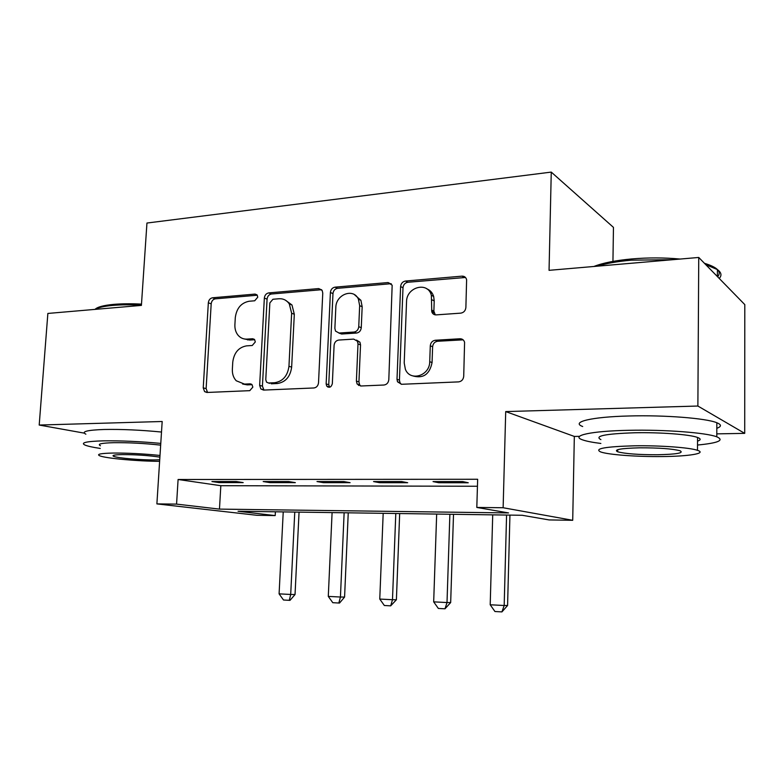 <?xml version="1.0" encoding="UTF-8"?>
<svg xmlns="http://www.w3.org/2000/svg" width="784" height="784" viewBox="0 0 784 784"><rect width="100%" height="100%" fill="white"/><g stroke="black" fill="none" stroke-linecap="round" stroke-linejoin="round"><path stroke-width="1.18" d="M257.75 297.195L257.181 295.078L255.065 294.088L212.533 297.783C210.141 298.273 208.74 299.939 208.338 302.8L203.232 387.864L204.595 391.618L206.888 392.47L249.763 390.667L252.84 387.12L252.017 384.621L250.145 383.837L244.5 384.091L236.229 380.759C233.456 377.761 232.172 373.929 232.358 369.244L232.77 362.032C234.063 352.673 238.679 347.283 246.617 345.852L252.242 345.499L255.31 341.932L254.624 339.639L252.615 338.747L246.999 339.109C243.452 339.276 240.482 338.002 238.111 335.287C235.778 332.436 234.71 328.898 234.896 324.684L235.298 317.54C236.592 308.259 241.188 302.83 249.096 301.252L254.702 300.782L257.75 297.195M460.786 313.139C463.785 312.61 465.48 310.729 465.882 307.514L466.617 279.721C465.951 277.291 464.402 276.105 461.972 276.144L405.465 281.044C402.623 281.603 401.006 283.436 400.604 286.552L397.008 379.28L397.508 381.798L401.516 384.287L458.581 381.886C461.6 381.436 463.305 379.583 463.716 376.32L464.589 342.304C463.863 339.952 462.325 338.776 459.963 338.766L435.296 340.246C432.356 340.746 430.69 342.588 430.289 345.773L429.73 361.659C429.828 375.869 410.101 381.857 405.367 369.254L404.211 362.963L406.543 301.742C406.416 286.973 427.839 281.182 431.357 295.254L431.778 311.777C432.543 313.884 434.013 314.923 436.178 314.884L460.786 313.139M476.809 507.444L503.132 507.738L572.712 520.302L549.123 519.929L522.183 515.274L238.062 511.266L275.194 515.588L256.917 515.294L156.888 503.896L176.567 504.112L219.471 509.11L508.561 512.932L476.809 507.444L477.652 479.269L178.095 479.494L176.567 504.112M156.888 503.896L162.18 421.498L39.2 425.046L47.863 313.443L141.404 305.397L146.951 223.038L551.26 172.098L549.055 270.333L698.74 257.456L697.878 406.034L505.709 411.58L503.132 507.738M322.763 293.128L322.185 290.501L318.657 288.581L268.736 292.902C266.217 293.412 264.747 295.137 264.345 298.067L259.651 385.356L260.817 388.933L263.542 390.089L313.904 387.972C316.569 387.551 318.108 385.816 318.52 382.749L322.763 293.128M335.013 287.16L388.07 282.554L392.167 285.19L388.815 379.642C388.403 382.798 386.786 384.591 383.954 385.022L360.718 386.002L357.112 384.013L356.397 381.073L358.004 343.902L357.435 341.246L353.721 339.109L338.757 340.05C336.052 340.53 334.494 342.294 334.092 345.352L332.338 383.66C331.25 387.316 329.388 388.149 326.752 386.159L326.144 383.925L330.397 292.481C330.799 289.463 332.338 287.689 335.013 287.16L337.571 288.316L390.491 283.759L388.07 282.554M698.74 257.456L744.8 304.613L744.712 433.366L697.878 406.034M39.2 425.046L84.3 433.14M178.095 479.494L220.823 485.698L477.446 486.256M219.02 482.581L243.187 482.601L236.229 481.533L211.935 481.533L219.02 482.581L219.079 481.533M270 482.621L295.343 482.64L288.688 481.552L263.189 481.543L270 482.621L270.049 481.543M323.488 482.66L350.105 482.679L343.784 481.562L317.001 481.552L323.488 482.66L323.537 481.552M379.672 482.699L407.67 482.719L401.731 481.572L373.547 481.562L379.672 482.699L379.721 481.572M438.785 482.738L468.254 482.768L462.736 481.582L433.052 481.582L438.785 482.738L438.824 481.582M612.941 261.395L613.46 227.389L551.26 172.098M505.709 411.58L574.329 436.433L579.533 436.345M716.792 433.866L744.712 433.366M574.329 436.433L572.712 520.302M275.39 511.795L275.194 515.588M247.773 339.991L247.803 339.384M220.823 485.698L219.471 509.11M327.908 387.12L327.937 386.522M244.353 338.962L249.782 340.05L246.999 339.109M254.692 339.727L249.782 340.05M242.589 384.013L247.303 384.875L244.5 384.091M252.056 384.66L247.303 384.875M257.279 295.225L215.375 298.831C212.983 299.321 211.592 300.987 211.19 303.839L206.123 388.609L207.574 392.441M321.616 289.708L271.45 294.01C268.941 294.51 267.481 296.225 267.079 299.145L262.424 386.14L263.973 390.069M272.94 299.263L269.853 302.879L265.766 379.701L266.54 382.151L268.51 383.004L274.596 382.729C282.838 381.406 287.62 375.918 288.953 366.285L291.638 313.228L289.306 303.918C286.748 300.233 283.308 298.508 278.977 298.753L272.94 299.263M269.774 383.366L268.51 383.004M285.347 300.135L291.981 304.996L294.314 314.276L291.648 367.137C290.325 376.741 285.552 382.21 277.33 383.523L271.264 383.797M391.275 283.759L390.491 283.759M356.534 340.089L359.954 342.216L360.532 344.862L358.935 381.906L359.65 384.826L360.689 386.002M337.571 288.316C334.905 288.835 333.367 290.609 332.975 293.618L328.751 384.738L329.603 387.257M359.66 305.642L358.415 299.194C353.574 287.738 335.836 294.392 335.826 307.495L334.876 328.32L335.513 331.083L339.07 333.024L354.025 332.044C356.769 331.554 358.347 329.77 358.749 326.683L359.66 305.642L362.169 306.74L360.914 300.321L354.515 294.715M338.845 333.033L341.638 334.023L339.07 333.024M362.169 306.74L361.267 327.712C360.856 330.789 359.288 332.563 356.553 333.043L341.638 334.023M426.79 288.826C430.181 290.168 432.474 292.697 433.66 296.43L434.218 300.938L433.866 311.15L435.287 314.864M413.227 376.026C423.38 378.701 429.661 374.213 432.062 362.59L429.73 361.659M463.119 339.835L437.609 341.265C434.679 341.755 433.013 343.588 432.621 346.763L432.062 362.59M465.5 277.487L407.847 282.26C405.005 282.808 403.397 284.641 402.996 287.738L399.438 380.132L399.938 382.641L401.261 384.287M283.23 511.903L279.094 593.86L290.697 594.458L294.764 512.07M295.039 594.517L290.031 600.328L289.306 600.328L290.697 594.458L295.039 594.517L299.057 512.128M289.306 600.328L283.504 600.005L279.094 593.86M358.592 384.307L358.543 385.444M332.093 512.599L328.29 596.399L340.432 597.026L344.137 512.765M344.578 597.075L339.55 603.023L338.855 603.023L340.432 597.026L344.578 597.075L348.243 512.824M338.855 603.023L332.788 602.69L328.29 596.399M383.18 513.314L379.77 599.064L392.48 599.721L395.793 513.491M396.4 599.75L390.697 605.846L392.48 599.721L396.4 599.75L399.673 513.549M390.697 605.846L384.346 605.503L379.77 599.064M431.396 292.118L431.004 294.216M433.003 313.776L432.797 310.631M436.668 514.069L433.679 601.857L447.007 602.543L449.879 514.255M450.673 602.553L444.989 608.805L447.007 602.543L450.673 602.553L453.515 514.314M444.989 608.805L438.344 608.443L433.679 601.857M492.715 514.863L490.206 604.778L504.181 605.503L506.572 515.059M507.581 605.493L501.927 611.902L504.181 605.503L507.581 605.493L509.933 515.108M501.927 611.902L494.949 611.52L490.206 604.778M95.031 309.386C97.304 306.995 103.557 305.319 113.778 304.368C121.853 303.682 131.095 303.594 141.492 304.114M141.414 305.162C130.673 304.613 121.138 304.702 112.798 305.407C104.125 306.191 98.206 307.524 95.04 309.386M160.769 443.401C139.973 441.461 120.795 440.608 103.243 440.853C86.23 441.343 80.174 442.754 85.074 445.096C87.808 446.214 92.875 447.331 100.283 448.438M161.504 432.043C140.738 430.004 121.579 429.152 104.037 429.485C87.044 430.083 80.987 431.651 85.868 434.189M100.479 445.753C96.951 444.048 101.361 443.029 113.729 442.686C128.723 442.529 144.364 443.342 160.661 445.136M159.995 455.465C143.678 453.769 128.017 452.966 113.014 453.054C100.636 453.319 96.226 454.24 99.764 455.818C105.84 458.375 138.111 461.286 159.622 461.325M159.887 457.15C148.823 455.465 136.328 454.612 122.422 454.593C114.376 454.759 111.495 455.347 113.778 456.376C117.855 458.13 141.336 460.12 154.977 459.914L159.72 459.767M593.89 266.472C602.808 262.954 615.411 260.445 631.708 258.945C648.211 257.544 664.352 257.583 680.12 259.053M672.937 259.671L631.189 260.18C617.4 261.425 606.071 263.424 597.192 266.188M697.525 445.038C718.271 443.038 724.69 440.294 716.782 436.815C706.198 432.65 664.362 429.485 628.935 430.308C590.695 430.994 570.311 435.708 582.443 439.814C586.207 441.176 592.341 442.392 600.848 443.46M716.821 428.319C721.623 426.545 721.633 424.693 716.841 422.743C706.266 418.244 664.499 414.952 629.121 415.981C590.94 416.882 570.585 422.096 582.688 426.516M600.907 439.608C594.027 436.051 605.287 433.777 634.707 432.768C660.138 432.209 689.93 434.473 697.564 437.462C700.994 438.756 700.984 439.971 697.544 441.127M634.54 445.802C605.081 446.625 593.811 448.673 600.711 451.956C608.502 454.749 636.814 456.837 661.882 456.553C688.724 456.376 707.227 453.426 697.495 450.33C689.842 447.556 660.01 445.381 634.54 445.802M657.296 454.749C676.651 454.328 684.226 452.995 680.032 450.751C672.3 448.752 658.854 447.782 639.695 447.821C620.634 448.33 613.294 449.653 617.694 451.8C625.289 453.779 638.499 454.759 657.296 454.749M719.242 278.447C722.005 275.449 721.398 272.499 717.409 269.588L705.747 264.629M704.453 263.306L704.561 263.336C717.517 267.315 721.868 271.803 717.625 276.791M257.005 294.862L255.065 294.088M251.566 384.238L250.145 383.837M254.32 339.315L252.615 338.747M206.123 388.609L203.232 387.864M211.19 303.839L208.338 302.8M215.375 298.831L212.533 297.783M262.424 386.14L259.651 385.356M267.079 299.145L264.345 298.067M271.45 294.01L268.736 292.902M321.264 289.717L318.657 288.581M277.33 383.523L274.596 382.729M291.648 367.137L288.953 366.285M294.314 314.276L291.638 313.228M358.935 381.906L356.397 381.073M360.532 344.862L358.004 343.902M328.751 384.738L326.144 383.925M332.975 293.618L330.397 292.481M356.553 333.043L354.025 332.044M361.267 327.712L358.749 326.683M433.866 311.15L431.553 310.033M434.218 300.938L431.915 299.772M432.621 346.763L430.289 345.773M437.609 341.265L435.296 340.246M462.197 339.795L459.963 338.766M399.438 380.132L397.008 379.28M402.996 287.738L400.604 286.552M407.847 282.26L405.465 281.044M464.187 277.409L461.972 276.144M207.486 392.363L204.595 391.618M263.591 389.697L260.817 388.933M291.981 304.996L289.306 303.918M359.65 384.826L357.112 384.013M359.954 342.216L357.435 341.246M329.368 386.963L326.752 386.159M360.914 300.321L358.415 299.194M434.091 312.894L431.778 311.777M433.66 296.43L431.357 295.254M399.938 382.641L397.508 381.798M113.856 455.239L113.778 456.376M717.38 276.536L717.409 269.588M617.723 449.663L617.694 451.8M697.564 437.462L697.495 450.33M716.782 436.815L716.841 422.743M704.561 263.336L705.943 264.688"/></g></svg>
